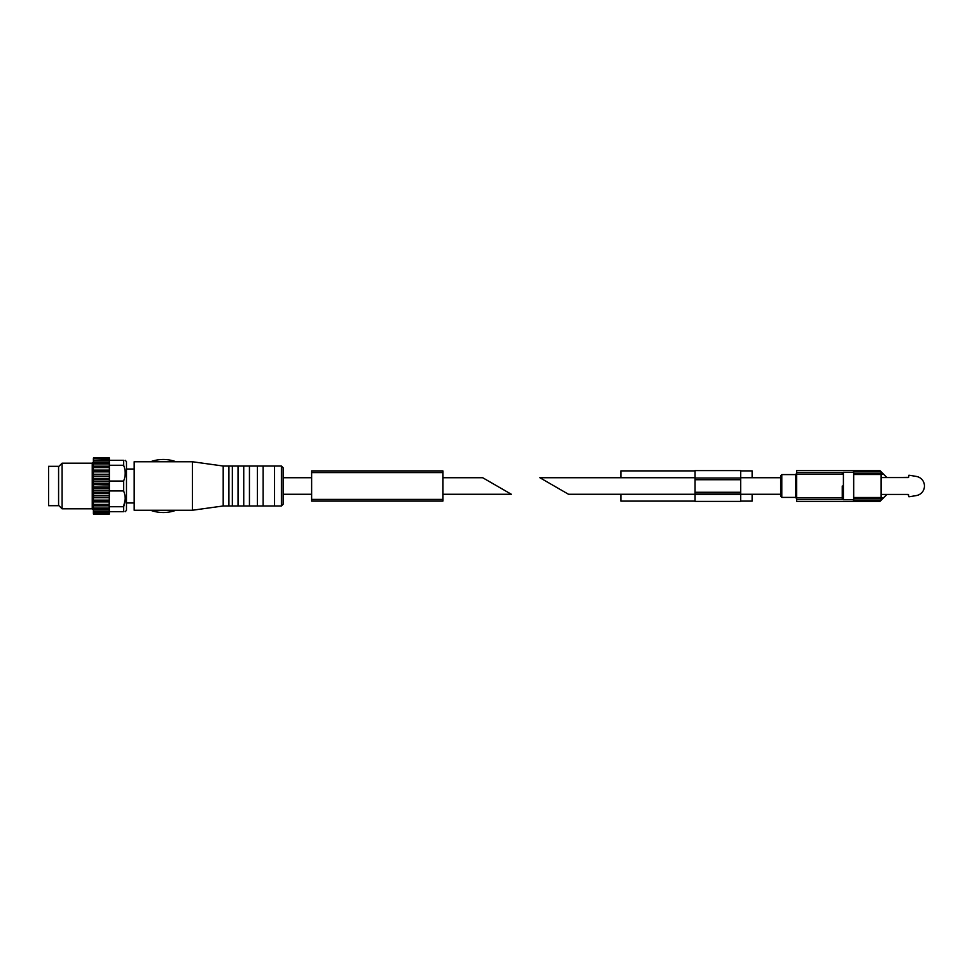 <?xml version="1.0" encoding="UTF-8"?>
<svg xmlns="http://www.w3.org/2000/svg" width="972" height="972" viewBox="0 0 972 972"><rect width="100%" height="100%" fill="white"/><g stroke="black" fill="none" stroke-linecap="round" stroke-linejoin="round"><path stroke-width="1.46" d="M695.065 494.274L568.535 494.274L539.873 477.726L695.065 477.726M780.65 477.726L740.713 477.726M780.65 486L780.65 496.267L780.65 475.733L781.792 474.591L781.792 497.409L780.65 496.267M842.274 486L842.274 498.551L842.274 486M909.415 475.32A10.704 10.704 0 0 0 908.747 475.296L908.747 477.009M870.523 470.594L852.833 470.594C852.298 471.59 871.046 471.59 870.523 470.594L879.939 470.594L881.082 471.736L881.082 493.278A1.142 1.142 0 0 0 882.224 494.42L908.176 494.42L908.747 496.704A10.704 10.704 0 0 0 909.415 496.68M908.747 495.842A0.851 0.851 0 0 0 909.743 496.692L916.365 495.562A9.696 9.696 0 0 0 916.365 476.438L909.743 475.308A0.851 0.851 0 0 0 908.747 476.159M909.743 496.692L916.365 495.562M916.365 476.438L909.743 475.308M908.176 477.58L882.224 477.58A1.142 1.142 0 0 0 881.082 478.722M881.082 471.736L853.683 471.736L881.082 471.736L886.78 477.446L908.553 477.446M881.082 493.278L881.082 500.264L879.939 501.406L870.523 501.406C871.058 500.41 852.31 500.41 852.833 501.406L796.627 501.406L796.627 470.594L852.833 470.594M908.553 494.554L886.78 494.554L881.082 500.264L853.683 500.264L853.683 498.685L881.082 498.685M853.683 471.736L853.683 498.685M870.523 501.406L852.833 501.406M908.65 477.325L898.189 477.446M740.713 470.885L752.121 470.885L752.121 477.726M752.121 494.274L752.121 501.115L740.713 501.115M620.889 477.726L620.889 470.885L695.065 470.885M620.889 494.274L620.889 501.115L695.065 501.115M695.065 493.983L695.065 501.406L740.713 501.406L740.713 478.017L695.065 478.017L695.065 493.983L740.713 493.983M740.713 478.017L740.713 470.594L695.065 470.594L695.065 478.017M482.683 477.726L511.345 494.274L482.683 477.726L442.868 477.726M109.362 511.673L123.626 511.673C125.704 511.673 125.704 511.673 123.626 511.673L123.626 506.728L109.362 506.728L109.18 513.022L93.579 513.022L93.385 512.28L93.579 513.022M109.18 513.022L109.362 512.28M109.362 511.916L109.18 514.164L93.579 514.164L93.385 513.471L93.579 514.164M109.362 512.365L109.362 513.471M109.362 509.547L109.18 510.968L93.579 510.968L93.385 510.191L93.579 511.831L93.579 510.968M109.18 510.968L109.362 510.191M109.362 461.809L109.362 465.272L123.626 465.272C125.704 470.509 125.704 475.77 123.626 481.055L123.626 490.945L109.362 490.945L109.362 489.244L109.18 508.064L93.579 508.064L93.385 507.275L93.579 509.219L93.579 508.064M109.18 508.064L109.362 507.275M109.362 493.314L109.18 504.407L93.579 504.407L93.385 503.63L93.579 505.829L93.579 504.407M109.18 504.407L109.362 503.63M109.362 492.476L109.362 489.706M109.18 485.04L109.362 487.786L109.362 484.214L109.18 485.04L93.385 484.591L93.385 487.409L93.579 485.04M109.362 464.725L109.362 482.756L109.362 481.055L123.626 481.055M109.362 482.294L109.362 479.524M109.362 468.37L109.362 478.686M109.362 477.301L109.362 474.664M109.362 459.72L109.362 460.874M109.18 457.836L93.579 457.836L109.18 457.666L109.362 459.635M109.362 458.529L109.362 460.084M93.385 512.365L93.579 514.334L109.18 514.164M109.18 513.556L93.579 513.556M109.18 511.831L93.579 511.831M109.18 509.219L93.579 509.219M109.18 505.829L93.579 505.829M109.18 501.759L93.579 501.759L93.385 499.389L93.579 501.759M109.18 500.118L93.579 500.118M109.18 497.142L93.579 497.142L93.385 488.43L109.362 488.43M109.18 495.356L93.579 495.356M109.18 492.16L93.579 492.16M109.18 490.265L93.579 490.265M109.18 486.96L93.579 486.96M109.18 481.735L93.579 481.735L93.385 479.524L93.579 481.735M109.18 479.84L93.579 479.84M109.18 476.645L93.579 476.645L93.385 474.664L93.579 476.645M109.18 474.858L93.579 474.858M109.18 471.882L93.579 471.882L93.385 470.205L93.579 471.882M109.18 470.241L93.579 470.241M109.18 467.605L93.579 467.605L93.579 466.171L93.579 467.605M109.18 466.171L93.579 466.171M109.18 463.936L93.579 463.936L93.579 462.781L93.579 463.936M109.18 462.781L93.579 462.781M109.18 461.032L93.579 461.032L93.579 460.169L93.579 461.032M109.18 460.169L93.579 460.169M109.18 458.978L93.579 458.444L93.385 459.72L93.579 458.978M109.18 458.444L93.579 458.444M109.18 457.666L93.579 457.666M93.385 510.191L93.385 493.217L109.362 493.217M93.385 499.389L93.579 497.142M93.579 457.836L93.385 459.635M93.385 459.72L93.385 488.43M93.385 511.916L93.385 513.471M93.385 510.579L93.385 512.28M93.385 505.476L93.385 507.275M109.362 501.892L93.385 501.892L93.385 503.63M93.385 492.476L93.385 493.217M93.385 477.301L93.385 479.524M93.385 472.611L93.385 474.664M93.385 468.37L93.385 470.12L109.362 470.12M93.385 464.725L93.385 466.524M93.385 458.529L93.385 460.084M109.362 482.756L109.362 484.214M109.362 487.786L109.362 489.244M123.626 465.272L123.626 460.327L109.362 460.327M283.107 467.739L281.394 466.025L281.394 505.975L283.107 504.261L283.107 467.739L283.107 477.726L311.635 477.726M281.394 505.975L274.554 505.975L274.554 466.025L281.394 466.025M274.554 505.975L263.133 505.975L263.133 466.025L274.554 466.025M263.133 505.975L257.434 505.975L257.434 466.025L263.133 466.025M257.434 505.975L249.44 505.975L249.44 466.025L257.434 466.025M249.44 505.975L243.741 505.975L243.741 466.025L249.44 466.025M243.741 505.975L238.031 505.975L238.031 466.025L243.741 466.025M238.031 505.975L232.332 505.975L232.332 466.025L238.031 466.025M232.332 505.975L228.906 505.975L228.906 466.025L232.332 466.025M228.906 505.975L223.196 505.975L223.196 466.025L192.383 461.749L134.185 461.749L134.185 510.251L176.066 510.251C167.549 513.289 159.031 513.289 150.502 510.264M223.196 505.975L192.383 510.251L192.383 461.749M125.206 511.673L126.481 510.397L126.481 461.603L125.206 460.327M123.626 490.945C125.704 496.194 125.704 501.455 123.626 506.728L125.206 498.843M123.626 460.327C125.704 460.327 125.704 460.327 123.626 460.327M92.255 463.182L92.255 508.818L62.087 508.818L62.087 463.182L92.255 463.182L93.385 462.04M48.6 505.683L48.6 466.317L58.587 466.317L58.587 505.683L48.6 505.683M93.385 478.783L109.362 478.783M93.385 474.251L109.362 474.251M93.385 483.57L109.362 483.57M93.385 497.749L109.362 497.749M323.044 501.115L368.692 501.115M368.692 470.885L323.044 470.885M311.635 472.586L311.635 470.885L442.868 470.885L442.868 472.586L311.635 472.586L311.635 501.115L442.868 501.115L442.868 472.586M883.609 474.275L881.082 474.275M842.615 472.635L796.627 472.635M842.615 499.365L796.627 499.365M842.274 474.275L796.627 474.275M842.274 497.725L796.627 497.725M881.981 472.635L881.082 472.635M883.609 497.725L881.082 497.725M881.981 499.365L881.082 499.365M853.683 473.315L881.082 473.315M853.683 474.494L881.082 474.494M853.683 497.506L881.082 497.506M796.627 498.551L795.485 497.409L795.485 474.591L796.627 473.449M842.274 473.449L843.417 472.307L843.417 499.693L842.274 498.551M695.065 494.42L740.713 494.42M695.065 492.282L740.713 492.282M695.065 479.718L740.713 479.718M442.868 499.414L311.635 499.414M780.65 494.274L740.713 494.274M795.485 474.591L781.792 474.591M795.485 497.409L781.792 497.409M843.417 499.693L853.683 499.693M843.417 472.307L853.683 472.307M511.345 494.274L442.868 494.274M311.635 494.274L283.107 494.274M134.185 469.026L126.481 469.026M134.185 502.974L126.481 502.974M228.906 466.025L223.196 466.025M192.383 510.251L176.066 510.251M150.514 461.736C159.031 458.711 167.549 458.711 176.066 461.736M92.255 508.818L93.385 509.96M58.587 505.319L62.087 508.818M58.587 466.682L62.087 463.182"/></g></svg>
